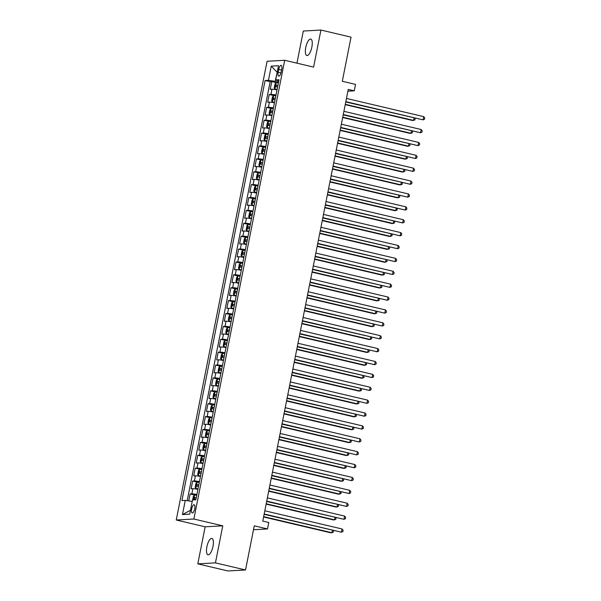 <?xml version="1.0" encoding="UTF-8"?>
<svg xmlns="http://www.w3.org/2000/svg" width="601" height="601" viewBox="0 0 601 601"><rect width="100%" height="100%" fill="white"/><g stroke="black" fill="none" stroke-linecap="round" stroke-linejoin="round"><path stroke-width="0.9" d="M212.987 546.444A8.444 2.945 -76.7 0 0 211.875 538.391A8.444 2.945 -76.7 0 0 206.887 546.782A8.444 2.945 -76.7 0 0 207.999 554.836A8.444 2.945 -76.7 0 0 212.987 546.444M311.851 47.126A8.444 2.945 -76.7 0 0 310.74 39.073A8.444 2.945 -76.7 0 0 305.759 47.464A8.444 2.945 -76.7 0 0 306.871 55.517A8.444 2.945 -76.7 0 0 311.851 47.126M194.724 508.777A4.222 1.472 -76.7 0 0 194.168 504.75A4.222 1.472 -76.7 0 0 191.674 508.949A4.222 1.472 -76.7 0 0 192.23 512.976A4.222 1.472 -76.7 0 0 194.724 508.777M197.804 563.858L227.907 570.95L245.531 569.966L215.436 562.874L222.768 525.83L193.875 519.016L176.243 520.008L205.144 526.814L197.804 563.858L215.436 562.874M193.875 519.016L284.709 60.288L267.077 61.272L176.243 520.008M284.709 60.288L313.602 67.094L320.934 30.05L303.31 31.034L296.947 63.173M320.934 30.05L351.037 37.142L342.3 81.278L355.537 84.395L354.267 90.834L348.242 89.421L262.772 521.09L268.79 522.509L267.513 528.948L254.268 525.83L245.531 569.966M277.008 89.895A5.281 0.503 -168.8 0 0 271.968 89.233L270.232 89.331L271.765 81.601L276.385 82.69M275.987 95.056A5.281 0.503 -168.8 0 0 270.946 94.387L269.21 94.485L273.831 95.574M269.21 94.485L267.678 102.223L269.421 102.125A5.281 0.503 -168.8 0 1 274.454 102.786M271.907 115.67A5.281 0.503 -168.8 0 0 266.867 115.009L265.131 115.107L266.656 107.376L271.284 108.465M269.353 128.554A5.281 0.503 -168.8 0 0 264.312 127.893L262.577 127.99L264.109 120.26L268.73 121.349M266.799 141.438A5.281 0.503 -168.8 0 0 261.766 140.777L260.023 140.874L261.555 133.144L266.175 134.233M264.252 154.329A5.281 0.503 -168.8 0 0 259.211 153.668L257.476 153.758L259.001 146.028L263.629 147.117M261.698 167.213A5.281 0.503 -168.8 0 0 256.665 166.552L254.922 166.65L256.454 158.919L261.074 160.009M259.144 180.097A5.281 0.503 -168.8 0 0 254.11 179.436L252.367 179.534L253.9 171.803L258.52 172.893M256.597 192.981A5.281 0.503 -168.8 0 0 251.556 192.32L249.821 192.418L251.353 184.687L255.973 185.777M254.043 205.873A5.281 0.503 -168.8 0 0 249.009 205.204L247.266 205.302L248.799 197.571L253.419 198.661M251.496 218.756A5.281 0.503 -168.8 0 0 246.455 218.095L244.72 218.193L246.245 210.455L250.872 211.544M248.942 231.64A5.281 0.503 -168.8 0 0 243.901 230.979L242.165 231.077L243.698 223.347L248.318 224.436M246.387 244.524A5.281 0.503 -168.8 0 0 241.354 243.863L239.611 243.961L241.144 236.231L245.764 237.32M243.841 257.408A5.281 0.503 -168.8 0 0 238.8 256.747L237.064 256.845L238.589 249.115L243.217 250.204M241.286 270.3A5.281 0.503 -168.8 0 0 236.253 269.639L234.51 269.736L236.043 261.998L240.663 263.088M238.732 283.184A5.281 0.503 -168.8 0 0 233.699 282.523L231.956 282.62L233.488 274.89L238.109 275.979M236.185 296.068A5.281 0.503 -168.8 0 0 231.145 295.407L229.409 295.504L230.942 287.774L235.562 288.863M233.631 308.952A5.281 0.503 -168.8 0 0 228.598 308.29L226.855 308.388L228.388 300.658L233.008 301.747M231.085 321.843A5.281 0.503 -168.8 0 0 226.044 321.182L224.308 321.272L225.833 313.542L230.461 314.631M228.53 334.727A5.281 0.503 -168.8 0 0 223.489 334.066L221.754 334.164L223.287 326.433L227.907 327.522M225.976 347.611A5.281 0.503 -168.8 0 0 220.943 346.95L219.2 347.047L220.732 339.317L225.352 340.406M223.429 360.495A5.281 0.503 -168.8 0 0 218.388 359.834L216.653 359.931L218.178 352.201L222.806 353.29M220.875 373.386A5.281 0.503 -168.8 0 0 215.842 372.718L214.099 372.815L215.631 365.085L220.251 366.174M218.321 386.27A5.281 0.503 -168.8 0 0 213.287 385.609L211.544 385.707L213.077 377.969L217.697 379.058M215.774 399.154A5.281 0.503 -168.8 0 0 210.733 398.493L208.998 398.591L210.53 390.86L215.15 391.95M213.22 412.038A5.281 0.503 -168.8 0 0 208.186 411.377L206.444 411.475L207.976 403.744L212.596 404.834M210.673 424.922A5.281 0.503 -168.8 0 0 205.632 424.261L203.897 424.359L205.422 416.628L210.05 417.718M208.119 437.813A5.281 0.503 -168.8 0 0 203.078 437.152L201.343 437.25L202.875 429.512L207.495 430.601M205.565 450.697A5.281 0.503 -168.8 0 0 200.531 450.036L198.788 450.134L200.321 442.404L204.941 443.493M203.018 463.581A5.281 0.503 -168.8 0 0 197.977 462.92L196.242 463.018L197.767 455.288L202.394 456.377M200.464 476.465A5.281 0.503 -168.8 0 0 195.43 475.804L193.687 475.902L195.22 468.171L199.84 469.261M197.909 489.357A5.281 0.503 -168.8 0 0 192.876 488.696L191.133 488.786L192.666 481.055L197.286 482.145M278.751 69.416L278.195 72.248A4.094 1.427 -76.7 0 0 278.729 76.147A4.094 1.427 -76.7 0 0 281.148 72.082L281.711 69.25A4.094 1.427 -76.7 0 0 281.17 65.351A4.094 1.427 -76.7 0 0 278.751 69.416L281.546 70.069M277.181 72.375L275.168 81.338L268.444 80.316L265.109 80.496L181.93 500.573L185.266 500.385L182.464 514.561L189.706 514.155L192.508 499.979L195.843 499.792L279.022 79.723L275.686 79.91L278.736 81.18M268.444 80.316L271.254 66.14L278.496 65.734L275.686 79.91M271.765 81.601L270.165 81.691L187.204 500.686M196.895 494.51A5.281 0.503 11.2 0 0 191.854 493.849L190.119 493.947L188.737 500.918M192.666 481.055L194.408 480.958A5.281 0.503 11.2 0 1 199.442 481.619M195.22 468.171L196.955 468.074A5.281 0.503 11.2 0 1 201.996 468.735M197.767 455.288L199.509 455.19A5.281 0.503 11.2 0 1 204.543 455.851M200.321 442.404L202.064 442.306A5.281 0.503 11.2 0 1 207.097 442.967M202.875 429.512L204.61 429.414A5.281 0.503 11.2 0 1 209.651 430.083M205.422 416.628L207.165 416.531A5.281 0.503 11.2 0 1 212.198 417.192M207.976 403.744L209.711 403.647A5.281 0.503 11.2 0 1 214.752 404.308M210.53 390.86L212.266 390.763A5.281 0.503 11.2 0 1 217.307 391.424M213.077 377.969L214.82 377.879A5.281 0.503 11.2 0 1 219.853 378.54M215.631 365.085L217.367 364.987A5.281 0.503 11.2 0 1 222.408 365.648M218.178 352.201L219.921 352.103A5.281 0.503 11.2 0 1 224.954 352.764M220.732 339.317L222.475 339.219A5.281 0.503 11.2 0 1 227.509 339.881M223.287 326.433L225.022 326.335A5.281 0.503 11.2 0 1 230.063 326.997M225.833 313.542L227.576 313.444A5.281 0.503 11.2 0 1 232.61 314.105M228.388 300.658L230.123 300.56A5.281 0.503 11.2 0 1 235.164 301.221M230.942 287.774L232.677 287.676A5.281 0.503 11.2 0 1 237.718 288.337M233.488 274.89L235.231 274.792A5.281 0.503 11.2 0 1 240.265 275.453M236.043 261.998L237.778 261.901A5.281 0.503 11.2 0 1 242.819 262.569M238.589 249.115L240.332 249.017A5.281 0.503 11.2 0 1 245.366 249.678M241.144 236.231L242.887 236.133A5.281 0.503 11.2 0 1 247.92 236.794M243.698 223.347L245.433 223.249A5.281 0.503 11.2 0 1 250.474 223.91M246.245 210.455L247.988 210.365A5.281 0.503 11.2 0 1 253.021 211.026M248.799 197.571L250.534 197.474A5.281 0.503 11.2 0 1 255.575 198.135M251.353 184.687L253.089 184.59A5.281 0.503 11.2 0 1 258.13 185.251M253.9 171.803L255.643 171.706A5.281 0.503 11.2 0 1 260.676 172.367M256.454 158.919L258.19 158.822A5.281 0.503 11.2 0 1 263.23 159.483M259.001 146.028L260.744 145.93A5.281 0.503 11.2 0 1 265.777 146.591M261.555 133.144L263.298 133.046A5.281 0.503 11.2 0 1 268.331 133.707M264.109 120.26L265.845 120.162A5.281 0.503 11.2 0 1 270.886 120.824M266.656 107.376L268.399 107.279A5.281 0.503 11.2 0 1 273.432 107.94M278.541 82.134L275.168 81.338M253.502 529.736L267.513 528.948M347.896 91.194L354.267 90.834M277.189 72.308L271.254 66.14M192.215 501.467L190.442 510.422M270.165 81.691L265.109 80.496M190.119 493.947L194.739 495.036M185.266 500.385L191.989 501.414M182.464 514.561L190.201 510.437M222.768 525.83L205.144 526.814M345.755 101.99L423.096 119.862L345.823 101.659M423.735 116.639L424.757 117.999L424.501 119.283L423.096 119.862L423.735 116.639L346.461 98.436M278.391 82.923L276.212 82.69L275.003 84.035L274.236 87.896L274.935 89.136L277.114 89.369M274.935 89.136L277.076 89.549M345.229 104.642L412.376 120.463L413.571 120.395L414.029 118.074M277.902 85.372L276.235 85.154L275.927 86.702L277.594 86.92M345.297 104.311L413.571 120.395L414.968 119.817L415.066 118.314M343.201 114.874L420.55 132.746L343.269 114.543M421.188 129.523L422.202 130.883L421.947 132.167L420.55 132.746L421.188 129.523L343.907 111.32M340.654 127.758L417.995 145.637L340.714 127.427M418.634 142.414L419.648 143.767L419.393 145.059L417.995 145.637L418.634 142.414L341.353 124.204M338.1 140.642L415.449 158.521L338.168 140.311M416.08 155.298L417.102 156.651L416.846 157.943L415.449 158.521L416.08 155.298L338.806 137.088M335.546 153.533L412.895 171.405L335.613 153.202M413.533 168.182L414.547 169.542L414.292 170.827L412.895 171.405L413.533 168.182L336.252 149.98M275.836 95.807L273.658 95.582L272.448 96.919L271.682 100.788L272.381 102.02L274.559 102.253M272.381 102.02L274.522 102.433M342.675 117.526L409.829 133.347L411.016 133.279L411.475 130.958M275.348 98.256L273.68 98.038L273.372 99.586L275.048 99.804M342.743 117.195L411.016 133.279L412.414 132.701L412.511 131.206M273.282 108.698L271.104 108.465L269.902 109.803L269.135 113.672L269.834 114.904L272.013 115.137M269.834 114.904L271.975 115.317M340.128 130.417L407.275 146.231L408.47 146.163L408.928 143.842M272.801 111.14L271.126 110.93L270.826 112.47L272.493 112.688M340.196 130.079L408.47 146.163L409.867 145.592L409.965 144.09M270.735 121.582L268.557 121.349L267.347 122.694L266.581 126.556L267.28 127.795L269.458 128.021M267.28 127.795L269.421 128.201M337.574 143.301L404.721 159.122L405.915 159.055L406.374 156.733M270.247 124.031L268.579 123.814L268.271 125.361L269.939 125.579M337.642 142.97L405.915 159.055L407.313 158.476L407.41 156.974M268.181 134.466L266.003 134.233L264.793 135.578L264.027 139.44L264.725 140.679L266.904 140.912M264.725 140.679L266.874 141.092M335.027 156.185L402.174 172.006L403.361 171.939L403.827 169.617M267.7 136.915L266.025 136.697L265.717 138.245L267.392 138.463M335.088 155.854L403.361 171.939L404.766 171.36L404.856 169.858M332.999 166.417L410.34 184.289L333.067 166.086M410.979 181.066L411.993 182.426L411.745 183.711L410.34 184.289L410.979 181.066L333.705 162.863M265.627 147.35L263.456 147.117L262.246 148.462L261.48 152.331L262.179 153.563L264.357 153.796M262.179 153.563L264.32 153.976M332.473 169.069L399.62 184.89L400.814 184.823L401.273 182.501M265.146 149.799L263.471 149.581L263.17 151.129L264.838 151.347M332.541 168.738L400.814 184.823L402.212 184.244L402.309 182.742M330.445 179.301L407.794 197.173L330.512 178.97M408.432 193.958L409.446 195.31L409.191 196.602L407.794 197.173L408.432 193.958L331.151 175.747M263.08 160.234L260.902 160.009L259.692 161.346L258.926 165.215L259.624 166.447L261.803 166.68M259.624 166.447L261.766 166.86M329.919 181.96L397.073 197.774L398.26 197.706L398.718 195.385M262.592 162.683L260.924 162.473L260.616 164.013L262.291 164.231M329.987 181.622L398.26 197.706L399.657 197.136L399.755 195.633M327.898 192.185L405.239 210.065L327.958 191.854M405.878 206.842L406.892 208.194L406.637 209.486L405.239 210.065L405.878 206.842L328.597 188.631M260.526 173.126L258.347 172.893L257.138 174.237L256.379 178.099L257.078 179.338L259.249 179.564M257.078 179.338L259.219 179.744M327.372 194.844L394.519 210.666L395.713 210.598L396.172 208.269M260.045 175.575L258.37 175.357L258.062 176.904L259.737 177.115M327.432 194.514L395.713 210.598L397.111 210.019L397.201 208.517M325.344 205.076L402.685 222.948L325.411 204.738M403.324 219.726L404.345 221.078L404.09 222.37L402.685 222.948L403.324 219.726L326.05 201.523M257.979 186.01L255.801 185.777L254.591 187.121L253.825 190.983L254.508 192.192L256.702 192.455M255.771 185.814L254.508 192.192L256.665 192.628M324.818 207.728L391.965 223.549L393.159 223.482L393.617 221.16M257.491 188.459L255.823 188.241L255.515 189.788L257.183 190.006M324.886 207.398L393.159 223.482L394.557 222.903L394.654 221.401M322.79 217.96L400.138 235.832L322.857 217.63M400.777 232.61L401.791 233.969L401.536 235.254L400.138 235.832L400.777 232.61L323.496 214.407M255.425 198.893L253.246 198.661L252.037 200.005L251.271 203.874L251.954 205.076L254.148 205.339M253.216 198.698L251.954 205.076L254.11 205.519M322.264 220.612L389.418 236.433L390.605 236.366L391.063 234.044M254.937 201.343L253.269 201.125L252.961 202.672L254.636 202.89M322.331 220.282L390.605 236.366L392.002 235.787L392.1 234.285M320.243 230.844L397.584 248.716L320.303 230.514M398.223 245.501L399.237 246.853L398.981 248.138L397.584 248.716L398.223 245.501L320.942 227.291M252.871 211.777L250.692 211.552L249.49 212.889L248.724 216.758L249.4 217.96L251.601 218.223M250.662 211.582L249.4 217.96L251.564 218.403M319.717 233.496L386.864 249.317L388.058 249.25L388.516 246.928M252.39 214.226L250.715 214.016L250.414 215.556L252.082 215.774M319.785 233.165L388.058 249.25L389.456 248.671L389.553 247.176M317.689 243.728L395.037 261.608L317.756 243.397M395.668 258.385L396.69 259.737L396.435 261.029L395.037 261.608L395.668 258.385L318.395 240.175M250.324 224.669L248.145 224.436L246.936 225.773L246.17 229.642L246.853 230.844L249.047 231.107M248.115 224.466L246.853 230.844L249.009 231.287M317.163 246.387L384.309 262.201L385.504 262.141L385.962 259.812M249.836 227.118L248.168 226.9L247.86 228.448L249.528 228.658M317.23 246.049L385.504 262.141L386.901 261.563L386.999 260.06M315.134 256.619L392.483 274.492L315.202 256.281M393.122 271.269L394.136 272.621L393.88 273.913L392.483 274.492L393.122 271.269L315.841 253.066M247.77 237.553L245.591 237.32L244.382 238.665L243.615 242.526L244.314 243.766L246.493 243.991M244.314 243.766L246.463 244.171M314.616 259.271L381.763 275.093L382.95 275.025L383.415 272.704M247.289 240.002L245.614 239.784L245.306 241.332L246.981 241.549M314.676 258.941L382.95 275.025L384.355 274.447L384.445 272.944M312.588 269.503L389.929 287.376L312.655 269.173M390.567 284.153L391.582 285.513L391.334 286.797L389.929 287.376L390.567 284.153L313.294 265.95M245.216 250.437L243.044 250.204L241.835 251.549L241.069 255.41L241.767 256.65L243.946 256.882M241.767 256.65L243.908 257.063M312.062 272.155L379.208 287.977L380.403 287.909L380.861 285.588M244.735 252.886L243.059 252.668L242.759 254.215L244.427 254.433M312.129 271.825L380.403 287.909L381.8 287.331L381.898 285.828M310.033 282.387L387.382 300.26L310.101 282.057M388.021 297.037L389.035 298.397L388.779 299.681L387.382 300.26L388.021 297.037L310.74 278.834M242.669 263.321L240.49 263.095L239.281 264.432L238.514 268.301L239.213 269.533L241.392 269.766M239.213 269.533L241.354 269.947M309.507 285.039L376.662 300.861L377.849 300.793L378.307 298.472M242.18 265.77L240.513 265.552L240.205 267.099L241.88 267.317M309.575 284.709L377.849 300.793L379.246 300.215L379.344 298.72M307.487 295.271L384.828 313.151L307.547 294.941M385.466 309.928L386.481 311.28L386.225 312.573L384.828 313.151L385.466 309.928L308.185 291.718M240.115 276.212L237.936 275.979L236.726 277.316L235.968 281.185L236.666 282.417L238.837 282.65M236.666 282.417L238.807 282.831M306.961 297.931L374.107 313.745L375.302 313.677L375.76 311.356M239.634 278.654L237.958 278.443L237.65 279.983L239.326 280.201M307.021 297.593L375.302 313.677L376.699 313.106L376.789 311.603M304.932 308.155L382.274 326.035L305 307.825M382.912 322.812L383.934 324.164L383.678 325.457L382.274 326.035L382.912 322.812L305.639 304.602M237.568 289.096L235.389 288.863L234.18 290.208L233.413 294.069L234.112 295.309L236.291 295.534M234.112 295.309L236.253 295.715M304.406 310.815L371.553 326.636L372.748 326.568L373.206 324.247M237.079 291.545L235.412 291.327L235.104 292.875L236.771 293.093M304.474 310.484L372.748 326.568L374.145 325.99L374.243 324.487M302.378 321.047L379.727 338.919L302.446 320.716M380.365 335.696L381.38 337.056L381.124 338.34L379.727 338.919L380.365 335.696L303.084 317.493M235.014 301.98L232.835 301.747L231.625 303.092L230.859 306.953L231.558 308.193L233.736 308.426M231.558 308.193L233.699 308.606M301.852 323.699L369.006 339.52L370.193 339.452L370.652 337.131M234.525 304.429L232.857 304.211L232.549 305.759L234.225 305.977M301.92 323.368L370.193 339.452L371.591 338.874L371.688 337.371M299.831 333.931L377.173 351.803L299.891 333.6M377.811 348.58L378.825 349.94L378.57 351.224L377.173 351.803L377.811 348.58L300.53 330.377M232.459 314.864L230.281 314.631L229.079 315.976L228.312 319.845L229.011 321.077L231.19 321.31M229.011 321.077L231.152 321.49M299.306 336.583L366.452 352.404L367.647 352.336L368.105 350.015M231.978 317.313L230.303 317.095L230.003 318.643L231.67 318.861M299.373 336.252L367.647 352.336L369.044 351.758L369.142 350.255M297.277 346.815L374.626 364.687L297.345 346.484M375.257 361.471L376.279 362.824L376.023 364.116L374.626 364.687L375.257 361.471L297.983 343.261M229.913 327.748L227.734 327.522L226.524 328.86L225.758 332.729L226.457 333.961L228.635 334.194M226.457 333.961L228.598 334.374M296.751 349.474L363.898 365.288L365.092 365.22L365.551 362.899M229.424 330.197L227.756 329.987L227.448 331.527L229.116 331.744M296.819 349.136L365.092 365.22L366.49 364.649L366.587 363.147M294.723 359.699L372.072 377.578L294.79 359.368M372.71 374.355L373.724 375.708L373.469 377L372.072 377.578L372.71 374.355L295.429 356.145M227.358 340.639L225.18 340.406L223.97 341.751L223.204 345.613L223.903 346.852L226.081 347.077M223.903 346.852L226.051 347.258M294.205 362.358L361.351 378.179L362.538 378.112L363.004 375.783M226.877 343.088L225.202 342.87L224.894 344.418L226.569 344.628M294.265 362.027L362.538 378.112L363.943 377.533L364.033 376.031M292.176 372.59L369.517 390.462L292.244 372.252M370.156 387.239L371.17 388.592L370.922 389.884L369.517 390.462L370.156 387.239L292.882 369.037M224.804 353.523L222.633 353.29L221.423 354.635L220.657 358.496L221.356 359.736L223.534 359.969M221.356 359.736L223.497 360.142M291.65 375.242L358.797 391.063L359.991 390.996L360.45 388.674M224.323 355.972L222.648 355.754L222.347 357.302L224.015 357.52M291.718 374.911L359.991 390.996L361.389 390.417L361.486 388.915M289.622 385.474L366.971 403.346L289.69 385.143M367.609 400.123L368.623 401.483L368.368 402.768L366.971 403.346L367.609 400.123L290.328 381.92M222.257 366.407L220.079 366.174L218.869 367.519L218.103 371.388L218.802 372.62L220.98 372.853M218.802 372.62L220.943 373.033M289.096 388.126L356.25 403.947L357.437 403.88L357.895 401.558M221.769 368.856L220.101 368.638L219.793 370.186L221.469 370.404M289.164 387.795L357.437 403.88L358.835 403.301L358.932 401.799M287.075 398.358L364.416 416.23L287.135 398.027M365.055 413.015L366.069 414.367L365.814 415.652L364.416 416.23L365.055 413.015L287.774 394.804M219.703 379.291L217.524 379.066L216.315 380.403L215.556 384.272L216.255 385.504L218.426 385.737M216.255 385.504L218.396 385.917M286.549 401.01L353.696 416.831L354.89 416.763L355.349 414.442M219.222 381.74L217.547 381.53L217.239 383.07L218.914 383.288M286.609 400.679L354.89 416.763L356.288 416.185L356.378 414.69M284.521 411.242L361.862 429.122L284.589 410.911M362.501 425.899L363.522 427.251L363.267 428.543L361.862 429.122L362.501 425.899L285.227 407.688M217.156 392.183L214.978 391.95L213.768 393.287L213.002 397.156L213.701 398.388L215.879 398.621M213.701 398.388L215.842 398.801M283.995 413.901L351.142 429.715L352.336 429.655L352.795 427.326M216.668 394.632L215 394.414L214.692 395.961L216.36 396.172M284.063 413.563L352.336 429.655L353.734 429.076L353.831 427.574M281.967 424.133L359.315 442.005L282.034 423.795M359.954 438.783L360.968 440.135L360.713 441.427L359.315 442.005L359.954 438.783L282.673 420.58M214.602 405.066L212.423 404.834L211.214 406.178L210.448 410.04L211.146 411.279L213.325 411.505M211.146 411.279L213.287 411.685M281.441 426.785L348.595 442.606L349.782 442.539L350.24 440.217M214.114 407.516L212.446 407.298L212.138 408.845L213.813 409.063M281.508 426.455L349.782 442.539L351.179 441.96L351.277 440.458M279.42 437.017L356.761 454.889L279.48 436.687M357.4 451.667L358.414 453.026L358.158 454.311L356.761 454.889L357.4 451.667L280.119 433.464M212.048 417.95L209.869 417.718L208.667 419.062L207.901 422.931L208.6 424.163L210.778 424.396M208.6 424.163L210.741 424.576M278.894 439.669L346.041 455.49L347.235 455.423L347.694 453.101M211.567 420.399L209.892 420.182L209.591 421.729L211.259 421.947M278.962 439.339L347.235 455.423L348.633 454.844L348.73 453.342M276.866 449.901L354.214 467.773L276.933 449.571M354.845 464.55L355.867 465.91L355.612 467.195L354.214 467.773L354.845 464.55L277.572 446.348M209.501 430.834L207.322 430.609L206.113 431.946L205.347 435.815L206.045 437.047L208.224 437.28M206.045 437.047L208.186 437.46M276.34 452.553L343.487 468.374L344.681 468.307L345.139 465.985M209.013 433.283L207.345 433.066L207.037 434.613L208.705 434.831M276.407 452.222L344.681 468.307L346.078 467.728L346.176 466.233M274.311 462.785L351.66 480.665L274.379 462.454M352.299 477.442L353.313 478.794L353.057 480.086L351.66 480.665L352.299 477.442L275.018 459.232M206.947 443.726L204.768 443.493L203.559 444.83L202.792 448.699L203.491 449.931L205.67 450.164M203.491 449.931L205.64 450.344M273.793 465.444L340.94 481.258L342.127 481.198L342.593 478.869M206.466 446.167L204.791 445.957L204.483 447.505L206.158 447.715M273.853 465.106L342.127 481.198L343.532 480.62L343.622 479.117M271.765 475.669L349.106 493.549L271.832 475.338M349.744 490.326L350.759 491.678L350.511 492.97L349.106 493.549L349.744 490.326L272.471 472.123M204.393 456.61L202.221 456.377L201.012 457.722L200.246 461.583L200.944 462.823L203.123 463.048M200.944 462.823L203.085 463.228M271.239 478.328L338.386 494.15L339.58 494.082L340.038 491.761M203.912 459.059L202.236 458.841L201.936 460.389L203.604 460.606M271.306 477.998L339.58 494.082L340.977 493.504L341.075 492.001M269.21 488.56L346.559 506.433L269.278 488.23M347.198 503.21L348.212 504.57L347.956 505.854L346.559 506.433L347.198 503.21L269.917 485.007M201.846 469.494L199.667 469.261L198.458 470.606L197.691 474.467L198.39 475.707L200.569 475.939M198.39 475.707L200.531 476.12M268.685 491.212L335.839 507.034L337.026 506.966L337.484 504.645M201.358 471.943L199.69 471.725L199.382 473.272L201.057 473.49M268.752 490.882L337.026 506.966L338.423 506.388L338.521 504.885M266.664 501.444L344.005 519.317L266.724 501.114M344.643 516.094L345.658 517.453L345.402 518.738L344.005 519.317L344.643 516.094L267.362 497.891M199.292 482.378L197.113 482.145L195.903 483.489L195.145 487.358L195.843 488.59L198.014 488.823M195.843 488.59L197.984 489.004M266.138 504.096L333.285 519.918L334.479 519.85L334.937 517.529M198.811 484.827L197.136 484.609L196.827 486.156L198.503 486.374M266.198 503.766L334.479 519.85L335.876 519.272L335.967 517.769M264.109 514.328L341.451 532.201L264.177 513.998M342.089 528.985L343.111 530.337L342.855 531.63L341.451 532.201L342.089 528.985L264.816 510.775M192.643 499.972L193.357 496.373L194.566 495.036L196.745 495.262M263.584 516.988L330.73 532.802L331.925 532.734L332.383 530.413M196.257 497.711L194.589 497.5L194.281 499.04L195.949 499.258M263.651 516.65L331.925 532.734L333.322 532.163L333.42 530.66M270.946 94.387L271.968 89.233M191.854 493.849L192.876 488.696M194.408 480.958L195.43 475.804M196.955 468.074L197.977 462.92M199.509 455.19L200.531 450.036M202.064 442.306L203.078 437.152M204.61 429.414L205.632 424.261M207.165 416.531L208.186 411.377M209.711 403.647L210.733 398.493M212.266 390.763L213.287 385.609M214.82 377.879L215.842 372.718M217.367 364.987L218.388 359.834M219.921 352.103L220.943 346.95M222.475 339.219L223.489 334.066M225.022 326.335L226.044 321.182M227.576 313.444L228.598 308.29M230.123 300.56L231.145 295.407M232.677 287.676L233.699 282.523M235.231 274.792L236.253 269.639M237.778 261.901L238.8 256.747M240.332 249.017L241.354 243.863M242.887 236.133L243.901 230.979M245.433 223.249L246.455 218.095M247.988 210.365L249.009 205.204M250.534 197.474L251.556 192.32M253.089 184.59L254.11 179.436M255.643 171.706L256.665 166.552M258.19 158.822L259.211 153.668M260.744 145.93L261.766 140.777M263.298 133.046L264.312 127.893M265.845 120.162L266.867 115.009M268.399 107.279L269.421 102.125M280.952 72.901L278.195 72.248M276.182 82.728L274.92 89.106M277.872 85.545L276.235 85.154M273.628 95.612L272.366 101.99M275.318 98.429L273.68 98.038M271.074 108.496L269.811 114.874M272.764 111.313L271.126 110.93M268.527 121.379L267.265 127.758M270.217 124.197L268.579 123.814M265.973 134.271L264.71 140.649M267.663 137.088L266.025 136.697M263.426 147.155L262.156 153.533M265.109 149.972L263.471 149.581M260.872 160.039L259.609 166.417M262.562 162.856L260.924 162.473M258.317 172.923L257.055 179.301M260.008 175.74L258.37 175.357M257.461 188.624L255.823 188.241M254.907 201.515L253.269 201.125M252.352 214.399L250.715 214.016M249.806 227.283L248.168 226.9M245.561 237.357L244.299 243.736M247.251 240.167L245.614 239.784M243.014 250.241L241.745 256.619M244.697 253.059L243.059 252.668M240.46 263.125L239.198 269.503M242.15 265.942L240.513 265.552M237.906 276.009L236.644 282.387M239.596 278.826L237.958 278.443M235.359 288.893L234.097 295.279M237.049 291.71L235.412 291.327M232.805 301.785L231.543 308.163M234.495 304.602L232.857 304.211M230.251 314.669L228.989 321.047M231.941 317.486L230.303 317.095M227.704 327.553L226.442 333.931M229.394 330.37L227.756 329.987M225.15 340.436L223.888 346.815M226.84 343.254L225.202 342.87M222.603 353.328L221.333 359.706M224.286 356.138L222.648 355.754M220.049 366.212L218.787 372.59M221.739 369.029L220.101 368.638M217.494 379.096L216.232 385.474M219.185 381.913L217.547 381.53M214.948 391.98L213.686 398.358M216.638 394.797L215 394.414M212.393 404.871L211.131 411.249M214.084 407.681L212.446 407.298M209.839 417.755L208.577 424.133M211.529 420.572L209.892 420.182M207.292 430.639L206.03 437.017M208.983 433.456L207.345 433.066M204.738 443.523L203.476 449.901M206.428 446.34L204.791 445.957M202.191 456.407L200.922 462.793M203.874 459.224L202.236 458.841M199.637 469.298L198.375 475.676M201.327 472.116L199.69 471.725M197.083 482.182L195.821 488.56M198.773 484.999L197.136 484.609M194.536 495.066L193.575 499.919M196.226 497.883L194.589 497.5"/></g></svg>
